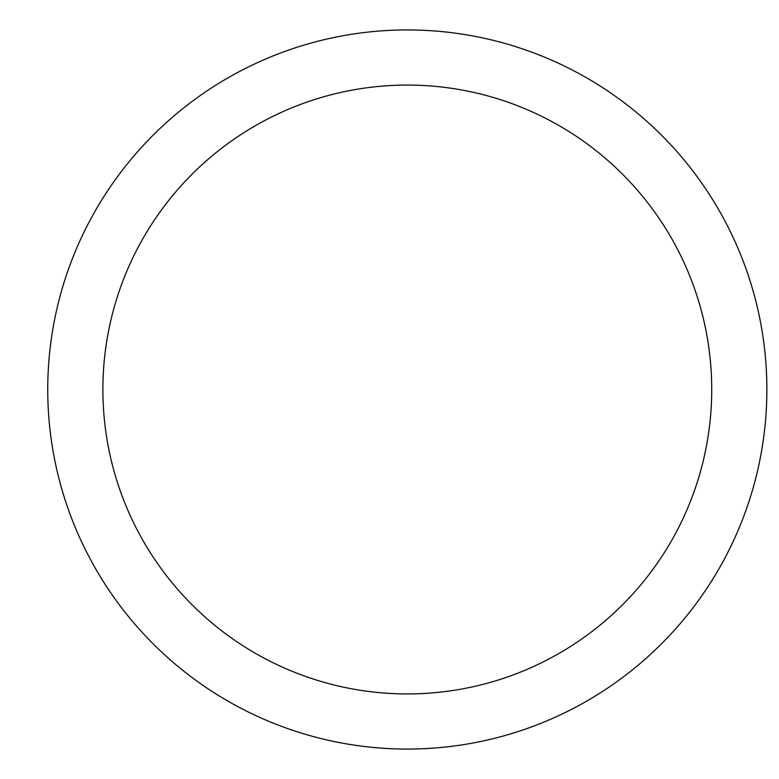 <?xml version="1.0" encoding="UTF-8"?>
<svg xmlns="http://www.w3.org/2000/svg" width="779" height="779" viewBox="0 0 779 779"><rect width="100%" height="100%" fill="white"/><g stroke="black" fill="none" stroke-linecap="round" stroke-linejoin="round"><path stroke-width="1.17" d="M102.886 389.5A304.414 304.414 0 0 0 559.517 653.133A304.414 304.414 0 0 0 559.517 125.867A304.414 304.414 0 0 0 102.886 389.5M47.743 389.5A359.567 359.567 0 0 0 587.084 700.896A359.567 359.567 0 0 0 587.084 78.104A359.567 359.567 0 0 0 47.743 389.5"/></g></svg>
